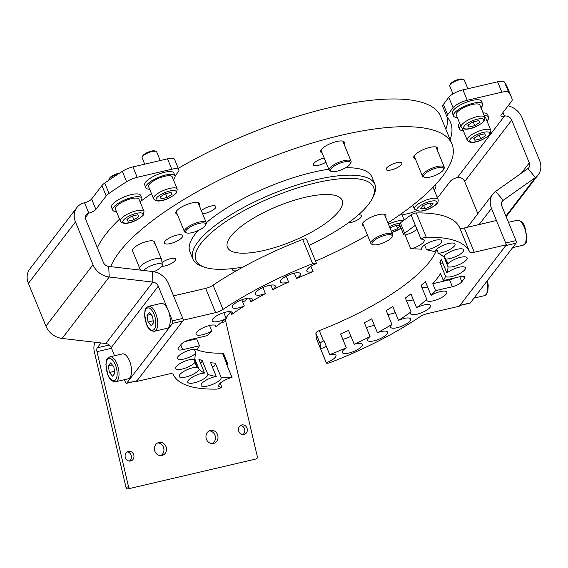 <?xml version="1.0" encoding="UTF-8"?>
<svg xmlns="http://www.w3.org/2000/svg" width="568" height="568" viewBox="0 0 568 568"><rect width="100%" height="100%" fill="white"/><g stroke="black" fill="none" stroke-linecap="round" stroke-linejoin="round"><path stroke-width="0.85" d="M294.338 273.165L296.524 278.49A135.752 41.627 157.7 0 1 313.11 271.653A10.82 3.316 157.7 0 1 306.841 271.085A10.82 3.316 157.7 0 1 316.511 263.545A3.933 1.207 157.7 0 0 316.49 263.453A3.933 1.207 157.7 0 0 312.634 263.737A160.346 49.167 157.7 0 0 223.018 309.446A7.867 2.414 -22.3 0 1 215.613 312.634L183.492 320.132L136.427 381.561L168.547 374.063A7.867 2.414 -22.3 0 1 173.24 374.418A160.346 49.167 157.7 0 0 216.578 389.101A3.933 1.207 157.7 0 0 217.864 388.917A3.933 1.207 157.7 0 0 221.804 387.163L220.192 383.237M296.524 278.49A10.82 3.316 157.7 0 0 300.479 273.755A10.82 3.316 157.7 0 0 294.018 273.236A10.82 3.316 157.7 0 0 280.457 281.969A10.82 3.316 157.7 0 0 286.925 282.495A10.82 3.316 157.7 0 0 288.622 282.04A135.752 41.627 157.7 0 0 272.789 289.73A10.82 3.316 157.7 0 0 275.288 285.995A10.82 3.316 157.7 0 0 268.82 285.477A10.82 3.316 157.7 0 0 255.266 294.21A10.82 3.316 157.7 0 0 261.727 294.735A10.82 3.316 157.7 0 0 265.398 293.613A135.752 41.627 157.7 0 0 250.921 301.864A10.82 3.316 157.7 0 0 252.249 299.123A10.82 3.316 157.7 0 0 245.781 298.605A10.82 3.316 157.7 0 0 232.227 307.338A10.82 3.316 157.7 0 0 238.695 307.856A10.82 3.316 157.7 0 0 244.325 305.946A135.752 41.627 157.7 0 0 231.765 314.438A10.82 3.316 157.7 0 0 232.255 312.634A10.82 3.316 157.7 0 0 225.787 312.109A10.82 3.316 157.7 0 0 212.233 320.842A10.82 3.316 157.7 0 0 218.694 321.367A10.82 3.316 157.7 0 0 226.22 318.556A135.752 41.627 157.7 0 0 216.053 326.955A10.82 3.316 157.7 0 0 216.074 326.004A10.82 3.316 157.7 0 0 209.606 325.478A10.82 3.316 157.7 0 0 196.045 334.211A10.82 3.316 157.7 0 0 202.513 334.737A10.82 3.316 157.7 0 0 211.772 330.952L209.528 325.499M226.22 318.556L223.799 312.656M244.325 305.946L241.819 299.826M265.398 293.613L262.899 287.514M288.622 282.04L286.222 276.19M180.745 344.882L182.711 349.682L199.482 345.763A135.752 41.627 157.7 0 0 197.217 349.945A10.82 3.316 157.7 0 0 190.99 349.774A10.82 3.316 157.7 0 0 177.429 358.507A10.82 3.316 157.7 0 0 183.897 359.033A10.82 3.316 157.7 0 0 195.903 353.253A135.752 41.627 157.7 0 0 194.824 359.53A10.82 3.316 157.7 0 0 189.272 359.771A10.82 3.316 157.7 0 0 175.718 368.504A10.82 3.316 157.7 0 0 182.179 369.03A10.82 3.316 157.7 0 0 195.094 362.292L193.88 359.317M221.002 377.067L215.315 363.208A135.752 41.627 157.7 0 1 210.579 362.611L216.266 376.477A10.82 3.316 157.7 0 0 214.676 376.79A10.82 3.316 157.7 0 0 201.115 385.523A10.82 3.316 157.7 0 0 207.583 386.048A10.82 3.316 157.7 0 0 221.137 377.308A10.82 3.316 157.7 0 0 221.002 377.067A135.752 41.627 157.7 0 0 232.035 377.464A10.82 3.316 157.7 0 0 218.68 386.148A10.82 3.316 157.7 0 0 221.804 387.163M212.574 367.468A10.82 3.316 157.7 0 0 215.528 363.719M195.094 362.292A135.752 41.627 157.7 0 0 195.811 364.67A135.752 41.627 157.7 0 0 197.295 367.333A10.82 3.316 157.7 0 0 192.772 367.794A10.82 3.316 157.7 0 0 179.211 376.527A10.82 3.316 157.7 0 0 185.679 377.053A10.82 3.316 157.7 0 0 199.141 369.441A135.752 41.627 157.7 0 0 204.537 373.055A10.82 3.316 157.7 0 0 201.349 373.538A10.82 3.316 157.7 0 0 187.788 382.278A10.82 3.316 157.7 0 0 194.256 382.796A10.82 3.316 157.7 0 0 207.888 374.433L202.208 360.574A10.82 3.316 157.7 0 1 200.497 363.222M199.141 369.441L194.831 358.933M195.903 353.253L194.277 349.284M312.634 263.737L302.687 239.476A160.346 49.167 157.7 0 0 213.071 285.193L223.018 309.446M182.711 349.682A7.867 2.414 -22.3 0 1 178.011 349.299A7.867 2.414 -22.3 0 1 178.423 347.914L181 344.549A7.867 2.414 -22.3 0 1 190.45 339.579L207.214 335.667A135.752 41.627 157.7 0 1 211.772 330.952M207.888 374.433A135.752 41.627 157.7 0 0 216.266 376.477M195.818 349.356A135.752 41.627 157.7 0 0 197.167 349.895M197.231 349.923A135.752 41.627 157.7 0 0 222.443 353.197A3.933 1.207 -22.3 0 1 223.501 353.573L227.761 363.967A3.933 1.207 157.7 0 0 226.703 363.598L222.443 353.197M215.613 312.634L205.666 288.374L173.545 295.871L183.492 320.132M205.666 288.374A7.867 2.414 157.7 0 0 213.071 285.193M302.687 239.476A3.933 1.207 -22.3 0 1 306.542 239.199A3.933 1.207 -22.3 0 1 306.564 239.305M136.427 381.561L136.213 381.043M199.482 345.763L196.634 338.833A135.752 41.627 -22.3 0 1 197.146 338.017M215.386 325.336L216.053 326.955M230.636 311.69L231.765 314.438M249.38 298.101L250.921 301.864M270.886 285.093L272.789 289.73M313.11 271.653L310.902 266.286M232.035 377.464L226.355 363.598A135.752 41.627 157.7 0 0 226.703 363.598M204.537 373.055L198.85 359.196A135.752 41.627 157.7 0 0 202.208 360.574M194.015 359.338L197.295 367.333M227.008 365.203A3.933 1.207 157.7 0 0 227.761 363.967M185.232 341.496L196.634 338.833M424.963 237.396A3.933 1.207 157.7 0 0 421.023 239.149L415.343 225.29A3.933 1.207 157.7 0 0 415.307 225.311L411.047 214.917A3.933 1.207 -22.3 0 1 415.016 213.142A3.933 1.207 -22.3 0 1 416.301 212.957L426.248 237.218A3.933 1.207 157.7 0 0 424.963 237.396M431.062 295.36L425.375 281.501A135.752 41.627 157.7 0 1 421.094 285.498L426.781 299.357A10.82 3.316 157.7 0 0 426.76 300.309A10.82 3.316 157.7 0 0 433.221 300.834A10.82 3.316 157.7 0 0 446.782 292.101A10.82 3.316 157.7 0 0 440.314 291.576A10.82 3.316 157.7 0 0 431.062 295.36A135.752 41.627 157.7 0 0 435.613 290.646L452.376 286.733L449.536 279.804A7.867 2.414 157.7 0 0 454.755 277.887M421.754 287.117A10.82 3.316 157.7 0 0 427.541 286.975A10.82 3.316 157.7 0 0 427.612 286.954M416.607 307.764L410.927 293.897A135.752 41.627 157.7 0 1 405.382 298.015L411.062 311.882A10.82 3.316 157.7 0 0 410.572 313.685A10.82 3.316 157.7 0 0 417.04 314.203A10.82 3.316 157.7 0 0 430.594 305.47A10.82 3.316 157.7 0 0 424.133 304.945A10.82 3.316 157.7 0 0 416.607 307.764A135.752 41.627 157.7 0 0 426.781 299.357M406.503 300.763A10.82 3.316 157.7 0 0 411.353 300.344A10.82 3.316 157.7 0 0 413.341 299.797M398.502 320.366L392.815 306.507A135.752 41.627 157.7 0 1 386.219 310.589L391.906 324.449A10.82 3.316 157.7 0 0 390.578 327.189A10.82 3.316 157.7 0 0 397.046 327.715A10.82 3.316 157.7 0 0 410.6 318.975A10.82 3.316 157.7 0 0 404.139 318.456A10.82 3.316 157.7 0 0 398.502 320.366A135.752 41.627 157.7 0 0 411.062 311.882M387.766 314.345A10.82 3.316 157.7 0 0 391.359 313.848A10.82 3.316 157.7 0 0 395.321 312.627M377.429 332.699L371.742 318.84A135.752 41.627 157.7 0 1 364.351 322.723L370.038 336.583A10.82 3.316 157.7 0 0 367.539 340.317A10.82 3.316 157.7 0 0 374.007 340.835A10.82 3.316 157.7 0 0 387.568 332.102A10.82 3.316 157.7 0 0 381.1 331.584A10.82 3.316 157.7 0 0 377.429 332.699A135.752 41.627 157.7 0 0 391.906 324.449M366.253 327.36A10.82 3.316 157.7 0 0 368.32 326.976A10.82 3.316 157.7 0 0 374.248 324.939M354.205 344.279L348.518 330.413A135.752 41.627 157.7 0 1 340.615 333.956L346.303 347.822A10.82 3.316 157.7 0 0 342.348 352.558A10.82 3.316 157.7 0 0 348.816 353.076A10.82 3.316 157.7 0 0 362.37 344.343A10.82 3.316 157.7 0 0 355.902 343.825A10.82 3.316 157.7 0 0 354.205 344.279A135.752 41.627 157.7 0 0 370.038 336.583M342.802 339.288A10.82 3.316 157.7 0 0 343.129 339.217A10.82 3.316 157.7 0 0 350.917 336.263M459.76 276.715L461.827 281.764L464.411 278.398A7.867 2.414 -22.3 0 0 464.816 277.014A7.867 2.414 -22.3 0 0 460.115 276.637L443.352 280.549A135.752 41.627 157.7 0 0 445.61 276.368A10.82 3.316 157.7 0 0 451.837 276.538A10.82 3.316 157.7 0 0 465.398 267.805A10.82 3.316 157.7 0 0 458.93 267.279A10.82 3.316 157.7 0 0 446.924 273.066A135.752 41.627 157.7 0 0 448.003 266.782A10.82 3.316 157.7 0 0 453.555 266.541A10.82 3.316 157.7 0 0 467.116 257.808A10.82 3.316 157.7 0 0 460.648 257.29A10.82 3.316 157.7 0 0 447.733 264.021L445.859 259.448M447.733 264.021A135.752 41.627 157.7 0 0 447.016 261.642A135.752 41.627 157.7 0 0 445.532 258.98A10.82 3.316 157.7 0 0 450.055 258.518A10.82 3.316 157.7 0 0 463.616 249.785A10.82 3.316 157.7 0 0 457.148 249.267A10.82 3.316 157.7 0 0 443.686 256.871A135.752 41.627 157.7 0 0 438.297 253.257A10.82 3.316 157.7 0 0 441.478 252.774A10.82 3.316 157.7 0 0 455.039 244.041A10.82 3.316 157.7 0 0 448.571 243.516A10.82 3.316 157.7 0 0 434.939 251.88A135.752 41.627 157.7 0 0 426.561 249.842A10.82 3.316 157.7 0 0 428.151 249.522A10.82 3.316 157.7 0 0 441.712 240.789A10.82 3.316 157.7 0 0 435.244 240.271A10.82 3.316 157.7 0 0 421.69 249.004A10.82 3.316 157.7 0 0 421.825 249.245L421.619 248.734M446.924 273.066L441.244 259.2A135.752 41.627 157.7 0 1 439.923 262.508L445.61 276.368M316.447 338.698A3.933 1.207 -22.3 0 1 316.39 338.599A3.933 1.207 -22.3 0 1 316.362 338.493L320.629 348.887A3.933 1.207 157.7 0 0 320.629 348.901L326.316 362.767A3.933 1.207 157.7 0 0 326.337 362.86A3.933 1.207 157.7 0 0 330.193 362.576A160.346 49.167 157.7 0 0 419.809 316.866A7.867 2.414 -22.3 0 1 427.214 313.678L459.334 306.18L506.407 244.751L474.28 252.249A7.867 2.414 -22.3 0 1 469.587 251.894A160.346 49.167 157.7 0 0 426.248 237.218M461.827 281.764A7.867 2.414 -22.3 0 1 452.376 286.733M326.316 362.767A10.82 3.316 157.7 0 0 335.986 355.227A10.82 3.316 157.7 0 0 329.724 354.659A135.752 41.627 157.7 0 0 346.303 347.822M421.825 249.245A135.752 41.627 157.7 0 0 410.792 248.855A10.82 3.316 157.7 0 0 424.147 240.165A10.82 3.316 157.7 0 0 421.023 239.149M316.362 338.493L315.844 333.189A3.933 1.207 -22.3 0 1 319.28 330.597A135.752 41.627 157.7 0 0 436.742 249.48M400.39 222.834L404.657 233.228A3.933 1.207 157.7 0 0 403.692 234.627L399.432 224.232A3.933 1.207 -22.3 0 1 400.39 222.834L411.047 214.917M469.587 251.894L459.64 227.633A160.346 49.167 157.7 0 0 416.301 212.957M459.64 227.633A7.867 2.414 157.7 0 0 464.333 227.995L474.28 252.249M506.407 244.751L496.453 220.498L464.333 227.995M443.352 280.549L440.505 273.62A135.752 41.627 -22.3 0 1 432.773 283.716L435.613 290.646M329.724 354.659L324.037 340.8A135.752 41.627 157.7 0 1 323.547 340.992A3.933 1.207 157.7 0 0 320.103 343.583L315.844 333.189M410.792 248.855L405.105 234.989A135.752 41.627 157.7 0 0 404.757 234.996A3.933 1.207 157.7 0 1 403.692 234.627M424.573 244.986L426.561 249.842M436.643 249.231L438.297 253.257M444.282 255.934L445.532 258.98M443.828 256.594L448.003 266.782M439.923 262.508A10.82 3.316 157.7 0 0 442.87 263.169M405.105 234.989A10.82 3.316 157.7 0 0 416.955 229.216M404.657 233.228L415.307 225.311M320.103 343.583L320.629 348.887A10.82 3.316 157.7 0 0 326.238 346.168M432.773 283.716L449.536 279.804M447.627 117.682A191.828 58.816 -22.3 0 1 445.866 129.213M447.016 116.88L442.749 106.479A11.807 3.621 -22.3 0 1 443.367 104.406L447.634 114.8A11.807 3.621 157.7 0 0 447.016 116.88A11.807 3.621 157.7 0 0 447.222 117.207A191.828 58.816 -22.3 0 1 450.573 122.546A191.828 58.816 -22.3 0 1 450.126 139.607M448.791 97.327A11.807 3.621 -22.3 0 1 462.97 89.872L467.23 100.266A11.807 3.621 157.7 0 0 453.058 107.721L448.791 97.327L443.367 104.406M462.97 89.872L497.589 81.792A11.807 3.621 -22.3 0 1 504.512 82.133L508.779 92.527A11.807 3.621 157.7 0 0 501.849 92.186L497.589 81.792M508.111 105.826A17.707 14.917 37.5 0 1 522.049 117.697L539.6 160.488A17.707 14.917 37.5 0 1 538.194 174.866A17.707 14.917 37.5 0 1 535.439 177.521L503.191 200.319A5.9 4.97 -142.5 0 0 502.268 201.207A5.9 4.97 -142.5 0 0 501.8 205.999L516 240.612L505.69 243.019L491.498 208.399A17.707 14.917 -142.5 0 1 492.896 194.022A17.707 14.917 -142.5 0 1 495.658 191.373L527.906 168.575A5.9 4.97 37.5 0 0 528.829 167.688A5.9 4.97 37.5 0 0 529.291 162.895L511.747 120.104A5.9 4.97 37.5 0 0 504.462 116.106A5.9 1.81 -22.3 0 1 500.933 115.822A5.9 1.81 -22.3 0 1 501.239 114.786L511.562 101.317A11.807 3.621 157.7 0 0 512.208 99.329A257.737 79.023 157.7 0 0 511.555 97.54L507.288 87.145A257.737 79.023 157.7 0 0 504.512 82.133M437.183 197.238A257.737 79.023 157.7 0 0 437.197 197.231A11.807 3.621 157.7 0 0 439.987 194.739L450.303 181.263A5.9 1.81 -22.3 0 1 457.389 177.536A5.9 4.97 -142.5 0 1 464.674 181.533L477.851 213.66M511.555 97.54A257.737 79.023 157.7 0 0 508.779 92.527M467.23 100.266L501.849 92.186M453.058 107.721L447.634 114.8M402.073 214.981L409.01 213.362A11.807 3.621 157.7 0 0 416.159 210.82M459.718 305.527A1.967 0.873 -103.1 0 0 459.981 305.343L470.29 302.936A1.967 0.873 76.9 0 1 470.027 303.12L459.867 305.492M516 240.612A1.967 0.873 76.9 0 1 516.063 243.189L505.761 245.596L459.981 305.343M516.063 243.189L470.29 302.936M175.065 176.016L178.238 171.877A11.807 3.621 157.7 0 0 178.849 169.797A11.807 3.621 157.7 0 0 171.799 169.228L137.179 177.308A11.807 3.621 157.7 0 0 126.6 181.739A257.737 79.023 157.7 0 0 108.992 193.447A11.807 3.621 157.7 0 0 106.202 195.939L101.935 185.544L91.618 199.013A5.9 1.81 -22.3 0 1 84.533 202.74A17.707 14.917 37.5 0 0 76.872 207.569A17.707 14.917 37.5 0 0 75.466 221.946L93.017 264.738A17.707 14.917 37.5 0 0 109.198 277.014L152.884 282.09A5.9 4.97 -142.5 0 1 158.273 286.187L172.473 320.806L182.782 318.399A1.967 0.873 76.9 0 1 182.846 320.97L172.537 323.377A1.967 0.873 -103.1 0 0 172.473 320.806M101.935 185.544A11.807 3.621 -22.3 0 1 104.725 183.052L108.992 193.447M126.6 181.739L122.34 171.344A257.737 79.023 157.7 0 0 104.725 183.052M122.34 171.344A11.807 3.621 -22.3 0 1 132.912 166.914L137.179 177.308M171.799 169.228L167.532 158.834L132.912 166.914M167.532 158.834A11.807 3.621 -22.3 0 1 174.589 159.402L178.849 169.797M106.202 195.939L95.878 209.407A5.9 1.81 -22.3 0 1 88.793 213.135A5.9 4.97 37.5 0 0 86.237 214.747A5.9 4.97 37.5 0 0 85.775 219.539L103.326 262.331A5.9 4.97 37.5 0 0 108.715 266.42L152.401 271.497A17.707 14.917 -142.5 0 1 168.582 283.78L182.782 318.399M97.369 247.818A191.828 58.816 -22.3 0 1 119.55 219.141M140.388 201.583A191.828 58.816 -22.3 0 1 151.45 193.589M114.544 355.753L111.207 347.616A5.9 4.97 37.5 0 0 105.818 343.519L62.132 338.443A17.707 14.917 -142.5 0 1 45.951 326.167L28.4 283.375A17.707 14.917 -142.5 0 1 29.806 268.998L76.872 207.569M124.378 379.722L125.407 382.236A1.967 0.873 -103.1 0 0 126.501 383.308A1.967 0.873 -103.1 0 0 126.763 383.123L137.066 380.716L182.846 320.97M137.066 380.716A1.967 0.873 76.9 0 1 136.803 380.901L126.501 383.308M126.763 383.123L172.537 323.377M213.504 443.466A6.688 5.999 76.9 0 0 217.828 435.592A6.688 5.999 76.9 0 0 210.465 430.438A6.688 5.999 76.9 0 0 206.149 438.318A6.688 5.999 76.9 0 0 213.504 443.466M212.198 443.608A6.688 5.999 76.9 0 0 215.279 436.188A6.688 5.999 76.9 0 0 209.23 430.892M161.979 455.493A6.688 5.999 76.9 0 0 166.296 447.62A6.688 5.999 76.9 0 0 158.933 442.465A6.688 5.999 76.9 0 0 154.617 450.346A6.688 5.999 76.9 0 0 161.979 455.493M160.666 455.635A6.688 5.999 76.9 0 0 163.747 448.216A6.688 5.999 76.9 0 0 157.698 442.919M244.02 434.527A4.92 4.409 76.9 0 0 247.201 428.733A4.92 4.409 76.9 0 0 241.783 424.949A4.92 4.409 76.9 0 0 238.61 430.743A4.92 4.409 76.9 0 0 244.02 434.527M242.699 434.612A4.92 4.409 76.9 0 0 244.652 429.33A4.92 4.409 76.9 0 0 240.562 425.46M130.661 460.989A4.92 4.409 76.9 0 0 133.835 455.195A4.92 4.409 76.9 0 0 128.425 451.411A4.92 4.409 76.9 0 0 125.244 457.204A4.92 4.409 76.9 0 0 130.661 460.989M129.334 461.074A4.92 4.409 76.9 0 0 131.286 455.792A4.92 4.409 76.9 0 0 127.197 451.922M100.983 342.958L97.263 347.808A3.933 1.747 -103.1 0 0 96.993 351.67L128.517 486.74A1.967 1.761 76.9 0 0 130.683 488.26L256.069 458.987A1.967 1.761 76.9 0 0 257.339 456.672L225.808 321.602A3.933 1.747 -103.1 0 1 225.638 319.003M230.665 311.761L226.085 317.739A3.933 1.747 -103.1 0 0 225.965 317.931M95.367 342.305L95.133 342.611A9.841 4.359 -103.1 0 0 94.444 352.266L125.975 487.337L128.517 486.74M130.683 488.26L128.141 488.849A1.967 1.761 -103.1 0 1 125.975 487.337M164.933 241.372A9.841 3.018 -22.3 0 1 174.596 235.763A9.841 3.018 -22.3 0 1 182.626 235.635A9.841 3.018 -22.3 0 1 182.108 237.367A9.841 3.018 -22.3 0 1 172.452 242.976A9.841 3.018 -22.3 0 1 164.422 243.104A9.841 3.018 -22.3 0 1 164.933 241.372M153.843 271.724A24.239 24.239 0 0 0 160.495 267.642A10.437 3.202 157.7 0 0 161.702 266.392A10.437 3.202 157.7 0 0 162.285 264.873L161.71 259.881A11.807 3.621 157.7 0 0 161.631 259.576A11.807 3.621 157.7 0 0 151.94 259.754A11.807 3.621 157.7 0 0 140.367 266.52A11.807 3.621 157.7 0 0 139.792 268.536L132.543 250.864A11.807 3.621 -22.3 0 1 133.161 248.791A11.807 3.621 -22.3 0 1 144.748 242.06A11.807 3.621 -22.3 0 1 154.382 241.904A11.807 3.621 -22.3 0 1 153.772 243.977M309.063 245.348A96.013 29.437 157.7 0 0 368.604 204.274A96.013 29.437 157.7 0 0 372.48 198.125A96.013 29.437 157.7 0 0 309.61 184.43A96.013 29.437 157.7 0 0 200.965 243.402A96.013 29.437 157.7 0 0 204.281 267.102A96.013 29.437 157.7 0 0 243.076 267.031M204.281 267.102L201.455 266.087A98.371 30.161 -22.3 0 1 192.914 259.086A98.371 30.161 -22.3 0 1 198.047 241.805A98.371 30.161 -22.3 0 1 294.636 185.722A98.371 30.161 -22.3 0 1 374.944 184.43A98.371 30.161 -22.3 0 1 373.78 195.413L372.48 198.125M386.609 168.036A8.463 2.591 -22.3 0 1 394.909 163.215A8.463 2.591 -22.3 0 1 401.817 163.101A8.463 2.591 -22.3 0 1 401.377 164.585A8.463 2.591 -22.3 0 1 393.07 169.413A8.463 2.591 -22.3 0 1 386.162 169.52A8.463 2.591 -22.3 0 1 386.609 168.036M325.933 162.192A8.463 2.591 -22.3 0 1 313.344 164.926A8.463 2.591 -22.3 0 1 313.784 163.442A8.463 2.591 -22.3 0 1 324.221 158.032M201.356 210.7A8.463 2.591 -22.3 0 1 209.741 206.383A8.463 2.591 -22.3 0 1 215.883 206.504A8.463 2.591 -22.3 0 1 215.435 207.987A8.463 2.591 -22.3 0 1 202.591 213.717M162.008 262.501A8.463 2.591 -22.3 0 1 170.201 258.767A8.463 2.591 -22.3 0 1 175.583 259.1A8.463 2.591 -22.3 0 1 175.143 260.584A8.463 2.591 -22.3 0 1 161.766 266.307M236.323 270.801A8.463 2.591 -22.3 0 1 232.752 270.112A8.463 2.591 -22.3 0 1 233.192 268.629A8.463 2.591 -22.3 0 1 233.292 268.501M358.301 214.96A8.463 2.591 -22.3 0 1 361.525 215.698A8.463 2.591 -22.3 0 1 361.078 217.182A8.463 2.591 -22.3 0 1 348.219 222.912M415.315 158.749A12.787 3.919 -22.3 0 1 413.831 157.726A12.787 3.919 -22.3 0 1 414.498 155.476A12.787 3.919 -22.3 0 1 427.058 148.184A12.787 3.919 -22.3 0 1 437.495 148.021A12.787 3.919 -22.3 0 1 437.161 149.789M322.106 152.863A12.787 3.919 -22.3 0 1 320.622 151.841A12.787 3.919 -22.3 0 1 321.289 149.597A12.787 3.919 -22.3 0 1 333.849 142.305A12.787 3.919 -22.3 0 1 344.286 142.135A12.787 3.919 -22.3 0 1 343.945 143.903M177.315 214.299A12.787 3.919 -22.3 0 1 175.832 213.284A12.787 3.919 -22.3 0 1 176.499 211.033A12.787 3.919 -22.3 0 1 189.052 203.742A12.787 3.919 -22.3 0 1 199.496 203.578A12.787 3.919 -22.3 0 1 199.155 205.346M363.733 226.064A12.787 3.919 -22.3 0 1 362.256 225.042A12.787 3.919 -22.3 0 1 362.924 222.798A12.787 3.919 -22.3 0 1 375.476 215.506A12.787 3.919 -22.3 0 1 385.913 215.343A12.787 3.919 -22.3 0 1 385.58 217.111M198.196 230.537A98.371 30.161 157.7 0 0 194.994 234.357A98.371 30.161 157.7 0 0 189.861 251.638L192.914 259.086M338.89 211.211A61.976 19 157.7 0 0 342.121 200.319A61.976 19 157.7 0 0 291.526 201.136A61.976 19 157.7 0 0 230.679 236.473A61.976 19 157.7 0 0 227.441 247.357A61.976 19 157.7 0 0 278.036 246.547A61.976 19 157.7 0 0 338.89 211.211M387.923 222.826A184.941 56.708 157.7 0 0 442.33 176.62A184.941 56.708 157.7 0 0 451.986 144.13A184.941 56.708 157.7 0 0 301.004 146.551A184.941 56.708 157.7 0 0 119.415 252A184.941 56.708 157.7 0 0 110.717 266.655M315.559 261.188A184.941 56.708 157.7 0 0 367.489 235.216M451.986 144.13L440.612 116.412A184.941 56.708 157.7 0 0 178.26 168.362M374.944 184.43L371.891 176.982A98.371 30.161 157.7 0 0 345.692 167.709M328.801 169.2A98.371 30.161 157.7 0 0 206.291 222.755M242.792 302.197A10.82 3.316 157.7 0 0 246.768 299.002A10.82 3.316 157.7 0 0 247.208 298.314M443.139 170.244A10.82 3.316 157.7 0 0 443.58 169.555A10.82 3.316 157.7 0 0 436.494 168.007A10.82 3.316 157.7 0 0 424.246 174.653A10.82 3.316 157.7 0 0 424.623 177.33A10.82 3.316 157.7 0 0 434.165 175.832A10.82 3.316 157.7 0 0 443.139 170.244M424.623 177.33L423.444 176.904A11.807 3.621 -22.3 0 1 422.415 176.066A11.807 3.621 -22.3 0 1 423.032 173.993A11.807 3.621 -22.3 0 1 434.626 167.262A11.807 3.621 -22.3 0 1 444.261 167.106A11.807 3.621 -22.3 0 1 444.119 168.419L443.58 169.555M205.14 225.801A10.82 3.316 157.7 0 0 205.573 225.106A10.82 3.316 157.7 0 0 198.495 223.565A10.82 3.316 157.7 0 0 186.247 230.21A10.82 3.316 157.7 0 0 186.624 232.88A10.82 3.316 157.7 0 0 196.166 231.389A10.82 3.316 157.7 0 0 205.14 225.801M186.624 232.88L185.438 232.461A11.807 3.621 -22.3 0 1 184.415 231.616A11.807 3.621 -22.3 0 1 185.033 229.543A11.807 3.621 -22.3 0 1 196.62 222.812A11.807 3.621 -22.3 0 1 206.262 222.663A11.807 3.621 -22.3 0 1 206.12 223.977L205.573 225.106M349.931 164.365A10.82 3.316 157.7 0 0 350.364 163.669A10.82 3.316 157.7 0 0 343.285 162.128A10.82 3.316 157.7 0 0 331.037 168.774A10.82 3.316 157.7 0 0 331.414 171.444A10.82 3.316 157.7 0 0 340.956 169.953A10.82 3.316 157.7 0 0 349.931 164.365M331.414 171.444L330.228 171.025A11.807 3.621 -22.3 0 1 329.206 170.18A11.807 3.621 -22.3 0 1 329.823 168.107A11.807 3.621 -22.3 0 1 341.411 161.376A11.807 3.621 -22.3 0 1 351.052 161.22A11.807 3.621 -22.3 0 1 350.91 162.54L350.364 163.669M391.565 237.566A10.82 3.316 157.7 0 0 391.998 236.87A10.82 3.316 157.7 0 0 384.912 235.329A10.82 3.316 157.7 0 0 372.665 241.975A10.82 3.316 157.7 0 0 373.041 244.645A10.82 3.316 157.7 0 0 382.591 243.154A10.82 3.316 157.7 0 0 391.565 237.566M373.041 244.645L371.862 244.226A11.807 3.621 -22.3 0 1 370.84 243.381A11.807 3.621 -22.3 0 1 371.451 241.308A11.807 3.621 -22.3 0 1 383.045 234.577A11.807 3.621 -22.3 0 1 392.68 234.428A11.807 3.621 -22.3 0 1 392.545 235.741L391.998 236.87M139.792 268.536A11.807 3.621 157.7 0 0 139.948 268.813L141.02 270.176M162.285 264.873A10.437 3.202 157.7 0 0 155.881 264.12A10.437 3.202 157.7 0 0 143.619 270.482M116.447 211.58A15.741 4.828 -22.3 0 1 112.649 210.096L111.513 207.327A15.741 4.828 -22.3 0 1 112.336 204.558A15.741 4.828 -22.3 0 1 127.786 195.584A15.741 4.828 -22.3 0 1 140.637 195.378L141.773 198.154A15.741 4.828 -22.3 0 1 140.956 200.916A15.741 4.828 -22.3 0 1 140.111 201.874M112.649 210.096A15.741 4.828 -22.3 0 1 113.472 207.334A15.741 4.828 -22.3 0 1 128.929 198.36A15.741 4.828 -22.3 0 1 141.773 198.154M149.668 189.236A15.741 4.828 -22.3 0 1 145.869 187.752L144.733 184.983A15.741 4.828 -22.3 0 1 145.557 182.214A15.741 4.828 -22.3 0 1 161.007 173.247A15.741 4.828 -22.3 0 1 173.858 173.041L174.994 175.81A15.741 4.828 -22.3 0 1 174.177 178.572A15.741 4.828 -22.3 0 1 173.332 179.531M145.869 187.752A15.741 4.828 -22.3 0 1 146.693 184.99A15.741 4.828 -22.3 0 1 162.143 176.016A15.741 4.828 -22.3 0 1 174.994 175.81M434.144 189.847A15.741 4.828 157.7 0 0 434.989 188.888A15.741 4.828 157.7 0 0 435.812 186.119A15.741 4.828 157.7 0 0 434.974 185.239M460.755 125.847A15.741 4.828 157.7 0 0 460.321 126.366A15.741 4.828 157.7 0 0 459.505 129.135A15.741 4.828 157.7 0 0 463.296 130.619M486.961 120.913A15.741 4.828 157.7 0 0 487.805 119.954A15.741 4.828 157.7 0 0 488.629 117.186A15.741 4.828 157.7 0 0 484.241 115.709M459.618 123.078A15.741 4.828 157.7 0 0 459.185 123.597A15.741 4.828 157.7 0 0 458.362 126.359L459.505 129.135M488.629 117.186L487.493 114.416A15.741 4.828 157.7 0 0 483.105 112.94M480.968 107.721A15.741 4.828 157.7 0 0 481.806 106.763A15.741 4.828 157.7 0 0 482.63 104.001A15.741 4.828 157.7 0 0 469.779 104.207A15.741 4.828 157.7 0 0 454.322 113.181A15.741 4.828 157.7 0 0 453.505 115.943A15.741 4.828 157.7 0 0 457.304 117.427M482.63 104.001L481.494 101.225A15.741 4.828 157.7 0 0 468.643 101.431A15.741 4.828 157.7 0 0 453.186 110.405A15.741 4.828 157.7 0 0 452.369 113.174L453.505 115.943M449.863 85.221L450.41 84.092A6.887 2.109 -22.3 0 1 450.687 83.652A6.887 2.109 -22.3 0 1 456.395 80.102A6.887 2.109 -22.3 0 1 462.473 79.151L463.651 79.57A7.867 2.414 157.7 0 0 456.707 80.656A7.867 2.414 157.7 0 0 450.183 84.717A7.867 2.414 157.7 0 0 449.863 85.221A7.867 2.414 157.7 0 0 449.771 86.102L452.98 93.933M461.209 126.955L456.232 114.828A12.787 3.919 -22.3 0 1 456.899 112.578A12.787 3.919 -22.3 0 1 469.459 105.286A12.787 3.919 -22.3 0 1 479.896 105.123L484.873 117.249A12.787 3.919 -22.3 0 0 474.429 117.413A12.787 3.919 -22.3 0 0 461.876 124.704A12.787 3.919 -22.3 0 0 461.209 126.955C464.581 132.379 478.306 127.019 484.05 121.091L484.873 117.249M467.862 88.729L464.333 80.131A7.867 2.414 157.7 0 0 463.651 79.57M472.711 122.006L467.798 125.223L468.841 127.054L474.791 125.663L479.704 122.447L478.661 120.615L472.711 122.006M473.243 121.879L474.791 125.663M468.032 125.074L468.841 127.054M391.373 231.24L397.657 228.613L400 225.674L396.052 225.361L390.003 227.889M396.329 225.382L397.657 228.613M484.951 117.462A12.787 3.919 -22.3 0 1 485.896 118.307L490.873 130.434A12.787 3.919 -22.3 0 0 480.429 130.604A12.787 3.919 -22.3 0 0 467.876 137.896A12.787 3.919 -22.3 0 0 467.208 140.14C470.581 145.564 484.305 140.204 490.049 134.282L490.873 130.434M478.71 135.191L473.797 138.407L474.841 140.239L480.791 138.855L485.697 135.631L484.66 133.799L478.71 135.191M479.236 135.07L480.791 138.855M474.024 138.258L474.841 140.239M142.227 157.038L142.774 155.902A6.887 2.109 -22.3 0 1 143.051 155.462A6.887 2.109 -22.3 0 1 148.759 151.912A6.887 2.109 -22.3 0 1 154.837 150.96L156.015 151.379A7.867 2.414 157.7 0 0 149.072 152.465A7.867 2.414 157.7 0 0 142.547 156.534A7.867 2.414 157.7 0 0 142.227 157.038A7.867 2.414 157.7 0 0 142.135 157.911L144.698 164.166M153.573 198.764L148.603 186.638A12.787 3.919 -22.3 0 1 149.27 184.387A12.787 3.919 -22.3 0 1 161.823 177.095A12.787 3.919 -22.3 0 1 172.267 176.932L177.237 189.059A12.787 3.919 -22.3 0 0 166.8 189.222A12.787 3.919 -22.3 0 0 154.24 196.514A12.787 3.919 -22.3 0 0 153.573 198.764C156.946 204.189 170.67 198.828 176.414 192.9L177.237 189.059M160.226 160.538L156.697 151.94A7.867 2.414 157.7 0 0 156.015 151.379M165.075 193.816L160.169 197.032L161.206 198.864L167.155 197.472L172.069 194.256L171.025 192.424L165.075 193.816M165.607 193.688L167.155 197.472M160.396 196.883L161.206 198.864M118.08 174.078A7.867 2.414 157.7 0 0 109.326 178.87A7.867 2.414 157.7 0 0 109.013 179.374L109.553 178.245A6.887 2.109 -22.3 0 1 109.83 177.805A6.887 2.109 -22.3 0 1 119.415 173.212M109.013 179.374A7.867 2.414 157.7 0 0 108.893 180.184M120.352 221.108L115.382 208.974A12.787 3.919 -22.3 0 1 116.049 206.731A12.787 3.919 -22.3 0 1 128.602 199.439A12.787 3.919 -22.3 0 1 139.046 199.269L144.016 211.403A12.787 3.919 -22.3 0 0 133.579 211.566A12.787 3.919 -22.3 0 0 121.019 218.857A12.787 3.919 -22.3 0 0 120.352 221.108C123.725 226.533 137.456 221.165 143.193 215.244L144.016 211.403M131.854 216.152L126.948 219.376L127.992 221.208L133.941 219.816L138.848 216.6L137.804 214.768L131.854 216.152M132.387 216.032L133.941 219.816M127.175 219.227L127.992 221.208M433.072 187.234A12.787 3.919 -22.3 0 1 433.079 187.241L438.056 199.368A12.787 3.919 -22.3 0 0 430.352 198.772A12.787 3.919 -22.3 0 0 418.19 204.054A12.787 3.919 -22.3 0 0 414.391 209.074C419.149 212.524 425.73 211.495 434.13 205.992C437.36 203.983 438.673 201.782 438.056 199.368M428.861 203.117L422.656 205.864L420.725 208.704L424.999 208.797L431.211 206.049L433.143 203.209L428.861 203.117M430.019 203.138L431.211 206.049M423.621 205.439L424.999 208.797M109.887 356.839L122.425 353.914A12.787 5.666 76.9 0 1 129.525 360.9A12.787 5.666 76.9 0 1 128.24 378.82L115.702 381.746A12.787 5.666 76.9 0 0 116.987 363.825A12.787 5.666 76.9 0 0 109.887 356.839C105.03 359.658 106.834 360.95 105.868 364.301L107.785 374.695C109.461 379.389 112.102 381.739 115.702 381.746M114.843 373.318L113.827 366.658L110.575 362.916L108.346 365.835L109.361 372.487L112.606 376.229L114.843 373.318M114.53 371.28L109.361 372.487M112.308 364.912L108.346 365.835M148.575 306.351L161.113 303.426A12.787 5.666 76.9 0 1 168.213 310.405A12.787 5.666 76.9 0 1 166.928 328.332L154.389 331.258A12.787 5.666 76.9 0 0 155.675 313.337A12.787 5.666 76.9 0 0 148.575 306.351C143.718 309.169 145.514 310.462 144.556 313.813L146.466 324.207C148.142 328.9 150.783 331.25 154.389 331.258M153.53 322.823L152.515 316.17L149.263 312.428L147.027 315.346L148.042 321.999L151.294 325.741L153.53 322.823M153.218 320.792L148.042 321.999M150.989 314.416L147.027 315.346M319.28 330.597L323.547 340.992M464.411 278.398L463.552 276.318M502.985 112.514L504.462 116.106L457.389 177.536M495.658 191.373L503.191 200.319L501.658 202.322M527.906 168.575L535.439 177.521L505.925 216.046M491.498 208.399L479.129 224.537M511.747 120.104L464.674 181.533M529.291 162.895L521.445 173.141M85.349 217.629L88.793 213.135L84.533 202.74M95.878 209.407L91.618 199.013M105.818 343.519L152.884 282.09L152.401 271.497M62.132 338.443L109.198 277.014L108.715 266.42M111.207 347.616L158.273 286.187M45.951 326.167L93.017 264.738M28.4 283.375L75.466 221.946M97.263 347.808L109.255 345.01M96.993 351.67L111.484 348.283M220.973 322.731L225.808 321.602M464.305 126.039A10.82 3.316 157.7 0 0 470.205 128.46A10.82 3.316 157.7 0 0 483.198 121.63A10.82 3.316 157.7 0 0 477.297 119.209A10.82 3.316 157.7 0 0 464.305 126.039M391.877 232.468A10.82 3.316 157.7 0 0 401.015 228.087M388.533 224.303A12.787 3.919 -22.3 0 1 403.294 220.675M399.929 223.224A10.82 3.316 157.7 0 0 389.478 226.618M470.304 139.224A10.82 3.316 157.7 0 0 476.204 141.652A10.82 3.316 157.7 0 0 489.197 134.815A10.82 3.316 157.7 0 0 483.297 132.394A10.82 3.316 157.7 0 0 470.304 139.224M156.669 197.849A10.82 3.316 157.7 0 0 162.569 200.27A10.82 3.316 157.7 0 0 175.562 193.439A10.82 3.316 157.7 0 0 169.662 191.018A10.82 3.316 157.7 0 0 156.669 197.849M123.448 220.192A10.82 3.316 157.7 0 0 129.348 222.613A10.82 3.316 157.7 0 0 142.348 215.783A10.82 3.316 157.7 0 0 136.441 213.355A10.82 3.316 157.7 0 0 123.448 220.192M420.142 205.808A10.82 3.316 157.7 0 0 419.468 211.083A10.82 3.316 157.7 0 0 433.725 206.106A10.82 3.316 157.7 0 0 434.392 200.831A10.82 3.316 157.7 0 0 420.142 205.808M115.332 364.691A11.41 5.055 -103.1 0 0 107.473 359.523A11.41 5.055 -103.1 0 0 107.856 374.454A11.41 5.055 -103.1 0 0 115.716 379.623A11.41 5.055 -103.1 0 0 115.332 364.691M154.02 314.203A11.41 5.055 -103.1 0 0 146.153 309.035A11.41 5.055 -103.1 0 0 146.537 323.966A11.41 5.055 -103.1 0 0 154.397 329.135A11.41 5.055 -103.1 0 0 154.02 314.203M517.178 220.306C521.105 220.668 523.653 222.805 524.818 226.71L527.012 237.758C526.046 241.109 527.85 242.401 522.993 245.213A12.787 5.666 -103.1 0 0 523.98 226.604A12.787 5.666 -103.1 0 0 517.178 220.306L508.502 222.336M487.372 280.642L488.231 285.235L487.827 291.597L486.364 294.437L484.305 295.708A12.787 5.666 -103.1 0 0 486.783 281.409M316.49 263.453L306.542 239.199M326.337 362.86L316.39 338.599M492.896 194.022L467.421 227.271M538.194 174.866L506.173 216.664M436.011 146.998L444.261 167.106M414.171 155.959L422.415 176.066M198.012 202.556L206.262 222.663M176.172 211.509L184.415 231.616M342.802 141.112L351.052 161.22M320.963 150.073L329.206 170.18M384.437 214.321L392.68 234.428M362.59 223.274L370.84 243.381M154.382 241.904L161.631 259.576M435.812 186.119L435.301 184.891M401.072 228.222L391.92 232.56M404.146 220.043L401.519 213.632M467.208 140.14L462.373 128.368M414.391 209.074L412.808 205.211M522.993 245.213L512.663 247.627M484.305 295.708L473.982 298.115"/></g></svg>
